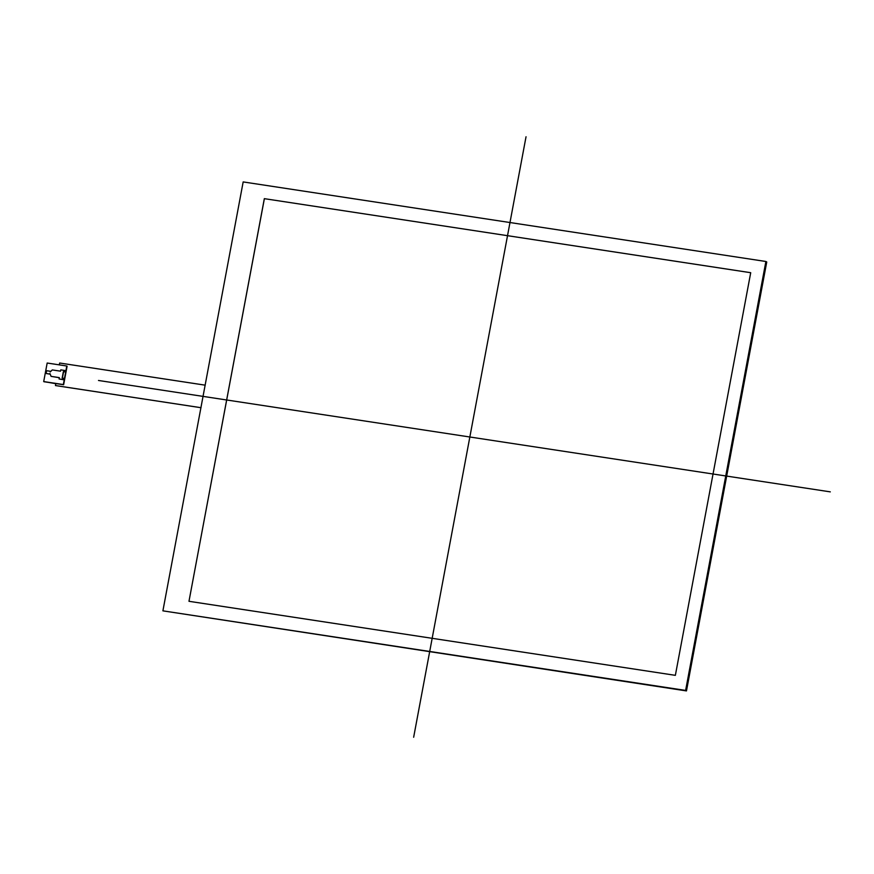 <?xml version="1.0" encoding="UTF-8"?>
<svg xmlns="http://www.w3.org/2000/svg" width="874" height="874" viewBox="0 0 874 874"><rect width="100%" height="100%" fill="white"/><g stroke="black" fill="none" stroke-linecap="round" stroke-linejoin="round"><path stroke-width="1.31" d="M60.546 371.177L52.298 369.921L50.2 371.931L50.331 371.264L46.628 370.707L46.114 373.482L49.807 374.05L49.916 373.493L51.085 376.366L59.334 377.623L59.082 378.966L63.19 379.6L63.441 378.245L62.174 378.049L63.376 371.603L64.654 371.8L64.894 370.5L60.787 369.877L60.546 371.177M64.654 371.8L64.894 370.5M64.862 371.92L63.376 371.603M63.584 371.723L62.393 378.081M63.19 379.6L63.441 378.245M63.398 379.72L59.082 378.966M59.323 377.71L51.085 376.366M50.015 374.17L46.114 373.482M55.794 383.675L43.7 381.577L63.332 384.56L66.795 366.009L63.638 384.735L55.827 383.555L55.488 385.565L200.922 407.699M63.332 384.56L44.006 381.752M66.795 366.009L47.174 363.027L43.7 381.577M205.139 385.161L59.661 363.016L59.323 364.873L59.661 363.016L205.226 385.172M201.009 407.699L55.455 385.543L200.922 407.688M188.981 601.301L264.33 198.66L750.711 272.699L675.362 675.34L188.981 601.301L264.33 198.66L750.711 272.71L675.362 675.34L188.981 601.301L264.374 198.682M162.903 610.85L686.472 690.919L162.903 610.85L243.169 181.923L162.903 610.85L685.62 690.416L765.886 261.49L766.749 261.992L686.472 690.919M765.886 261.49L243.169 181.923L765.886 261.49L685.62 690.416M98.489 380.474L830.3 491.865M526.039 136.748L413.653 737.252M264.33 198.66L750.711 272.699M55.455 385.543L55.827 383.555M67.101 366.195L63.638 384.735"/></g></svg>
